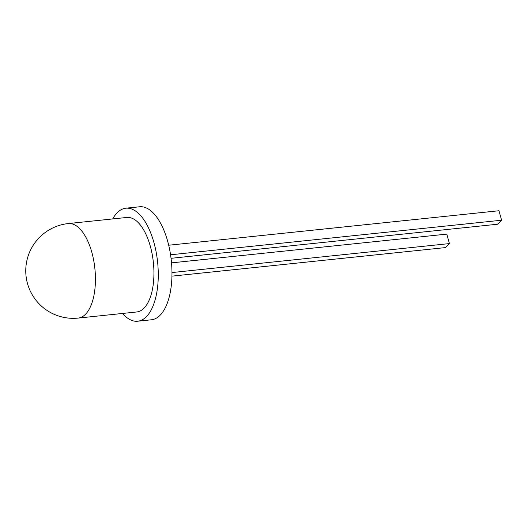 <?xml version="1.0" encoding="UTF-8"?>
<svg xmlns="http://www.w3.org/2000/svg" width="528" height="528" viewBox="0 0 528 528"><rect width="100%" height="100%" fill="white"/><g stroke="black" fill="none" stroke-linecap="round" stroke-linejoin="round"><path stroke-width="0.79" d="M78.217 318.08L136.706 311.975A47.52 21.707 -96 0 0 150.335 246.286A47.52 21.707 -96 0 0 126.832 217.457L68.343 223.562A47.52 47.52 0 0 0 27.489 283.523A47.52 47.52 0 0 0 78.217 318.08A47.52 21.707 -96 0 0 85.364 314.398A47.52 21.707 -96 0 0 91.846 252.397A47.52 21.707 -96 0 0 68.343 223.562M122.549 313.454A56.813 25.958 -96 0 0 137.669 321.222L151.378 319.79A56.813 25.958 -96 0 0 167.673 241.25A56.813 25.958 -96 0 0 139.577 206.778L125.869 208.21A56.813 25.958 -96 0 0 112.682 218.935M137.669 321.222A56.813 25.958 -96 0 0 153.965 242.682A56.813 25.958 -96 0 0 125.869 208.21M171.039 258.317L497.567 224.222L501.6 220.216L498.973 210.745L168.696 245.23M501.6 220.216L170.551 254.786M171.923 276.151L445.401 247.592L449.44 243.586L446.813 234.115L171.514 262.865M449.44 243.586L171.956 272.56"/></g></svg>
